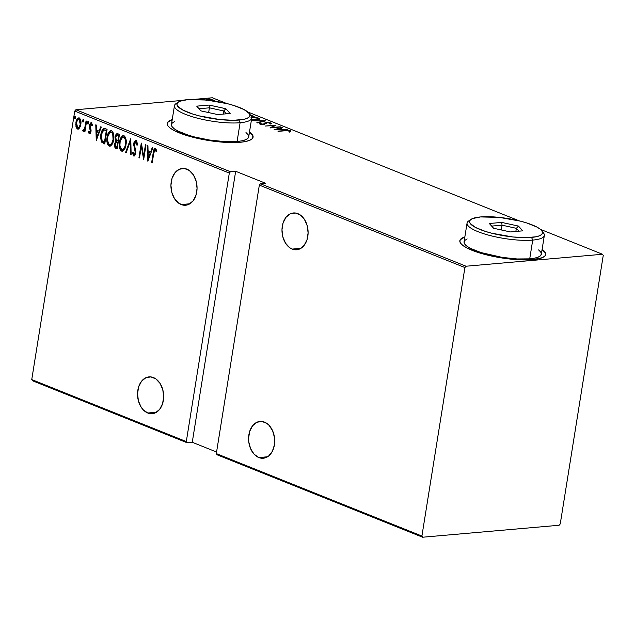 <?xml version="1.0" encoding="UTF-8"?>
<svg xmlns="http://www.w3.org/2000/svg" width="635" height="635" viewBox="0 0 635 635"><rect width="100%" height="100%" fill="white"/><g stroke="black" fill="none" stroke-linecap="round" stroke-linejoin="round"><path stroke-width="0.95" d="M253.04 137.327A43.482 10.374 9.1 0 0 249.436 132.382M249.507 131.969A43.482 10.374 -170.9 0 1 253.079 137.12A43.482 10.374 -170.9 0 1 240.165 142.28L245.586 141.526L249.642 140.335L252.182 138.755L253.111 136.85L252.389 134.691L249.507 131.969M545.655 254.691A43.482 10.374 9.1 0 0 542.052 249.745M542.123 249.325A43.482 10.374 -170.9 0 1 545.703 254.476A43.482 10.374 -170.9 0 1 532.781 259.644L542.258 257.691L544.806 256.111L545.727 254.206L545.005 252.047L542.123 249.325M181.158 204.549A18.479 13.017 85 0 1 170.942 184.817A18.479 13.017 85 0 1 182.38 168.426A18.479 13.017 85 0 1 186.833 169.116A18.479 13.017 85 0 1 197.048 188.849A18.479 13.017 85 0 1 185.611 205.24A18.479 13.017 85 0 1 181.158 204.549L189.873 203.787L181.158 204.549L186.253 205.161L188.722 204.406L193.024 200.93L195.953 195.31L197.056 188.397L196.175 181.245L193.437 174.942L189.262 170.45L184.285 168.458L179.268 169.259L174.966 172.736L172.037 178.356L170.926 185.269L171.815 192.421L174.546 198.723L178.721 203.216L181.158 204.549M147.764 413.012A18.479 13.017 85 0 1 137.549 393.271A18.479 13.017 85 0 1 148.987 376.888A18.479 13.017 85 0 1 153.44 377.571A18.479 13.017 85 0 1 163.655 397.312A18.479 13.017 85 0 1 152.217 413.702A18.479 13.017 85 0 1 147.764 413.012L156.48 412.25L147.764 413.012L152.86 413.623L155.329 412.869L159.631 409.392L162.56 403.765L163.671 396.851L162.782 389.699L160.052 383.405L155.877 378.912L150.9 376.912L145.875 377.714L141.573 381.198L138.644 386.818L137.541 393.732L138.422 400.883L141.16 407.186L143.097 409.702L147.764 413.012M292.203 249.087A18.479 13.017 85 0 1 281.988 229.354A18.479 13.017 85 0 1 293.426 212.963A18.479 13.017 85 0 1 297.878 213.654A18.479 13.017 85 0 1 308.094 233.386A18.479 13.017 85 0 1 296.648 249.777A18.479 13.017 85 0 1 292.203 249.087L300.919 248.325L292.203 249.087L297.299 249.698L299.768 248.944L304.07 245.467L306.991 239.847L308.102 232.934L307.221 225.782L304.483 219.48L300.307 214.987L295.331 212.995L290.314 213.797L286.012 217.273L283.083 222.893L281.972 229.806L282.853 236.958L285.591 243.261L289.766 247.753L292.203 249.087M258.81 457.549A18.479 13.017 85 0 1 248.595 437.809A18.479 13.017 85 0 1 260.033 421.426A18.479 13.017 85 0 1 264.485 422.108A18.479 13.017 85 0 1 274.701 441.849A18.479 13.017 85 0 1 263.263 458.24A18.479 13.017 85 0 1 258.81 457.549L267.526 456.787L258.81 457.549L263.906 458.16L268.661 455.978L272.344 451.334L274.407 444.944L274.518 437.777L272.677 430.919L269.153 425.418L266.922 423.45L261.945 421.45L256.921 422.251L252.619 425.736L249.69 431.356L248.587 438.269L248.777 441.881L250.619 448.739L254.143 454.239L258.81 457.549M74.755 111.077L229.314 173.069L186.309 441.563L31.75 379.571L74.755 111.077L31.75 379.571L32.472 380.738L187.031 442.73L192.262 442.27L216.575 452.025L192.262 442.27L235.664 171.275L230.441 171.736L75.882 109.744L182.547 100.394L75.882 109.744L74.755 111.077L75.882 109.744L230.441 171.736L229.314 173.069L186.309 441.563L187.031 442.73L192.262 442.27L235.664 171.275L230.441 171.736L229.314 173.069L74.755 111.077M75.287 118.697L74.946 117.269L74.327 117.324L74.93 118.729L75.43 117.554L75.065 116.324L74.327 118.126L74.747 118.769L75.319 118.134L74.938 116.3M83.368 121.944L83.026 120.507L82.407 120.563L83.01 121.976L83.51 120.801L83.145 119.563L82.407 121.372L82.828 122.015L83.399 121.372L83.018 119.547M88.352 123.936L88.003 122.507L87.392 122.563L87.987 123.968L88.495 122.793L88.194 121.602L87.63 121.849L87.384 123.365L87.805 124.008L88.376 123.373L87.995 121.539M96.258 140.557L101.29 127.04L100.703 126.809L99.092 131.135L96.472 130.088L96.361 125.063L95.774 124.825L96.258 140.557L101.29 127.04L100.703 126.809L99.092 131.135L96.472 130.088L96.361 125.063L95.774 124.825L96.258 140.557M110.165 146.177L109.172 146.129C111.696 145.725 113.173 143.573 113.602 139.676L113.808 135.946L113.006 132.31L111.792 130.873L110.26 130.818L108.299 133.175L107.236 136.549L106.91 140.922L107.72 144.589L109.172 146.129L110.887 145.788L112.435 143.661L113.602 139.676C114.387 135.93 113.713 132.961 111.577 130.77L110.847 130.651M122.555 151.146L121.563 151.098C124.087 150.693 125.563 148.542 125.992 144.645L126.198 140.914L125.397 137.279L124.182 135.842L122.642 135.787L120.69 138.144L119.515 142.121L119.293 145.891L120.11 149.558L121.563 151.098L123.277 150.757L124.817 148.63L125.992 144.645C126.778 140.899 126.095 137.93 123.968 135.739L123.238 135.62M134.295 155.9L133.636 155.94L135.668 153.13L135.676 150.773L134.247 144.089L136.469 142.049L137.446 145.026L136.469 142.049L135.858 142.097L136.827 145.074L137.47 144.55L136.104 140.605L134.501 141.541L133.636 144.51L135.12 151.432L134.977 153.567L133.937 154.472L133.072 152.13L132.421 152.829L133.636 155.94L135.017 155.138L135.565 153.67L135.676 150.773L134.247 144.089L134.779 142.605L135.707 142.057L136.485 143.002L136.827 145.074L137.47 144.55L136.787 141.256L135.707 140.541M147.844 161.242L152.868 147.725L152.281 147.495L150.67 151.821L148.05 150.773L147.939 145.748L147.352 145.51L147.844 161.242L152.868 147.725L152.281 147.495L150.67 151.821L148.05 150.773L147.939 145.748L147.352 145.51L147.844 161.242M155.464 148.368C154.011 148.876 153.257 150.384 153.186 152.9L153.773 152.844L153.186 152.9L151.614 162.75L152.146 162.973L154.186 150.852L154.988 149.828L156.194 151.646L156.702 150.662L155.591 148.431L154.908 148.344L154.067 149.257L151.614 162.75L152.146 162.973L153.702 153.265L155.186 149.852L156.194 151.646L156.702 150.662L155.091 148.304L155.71 148.257M145.463 144.756L143.629 156.234L141.287 143.081L138.954 157.678L139.494 157.893L141.335 146.391L143.669 159.568L146.002 144.97L145.463 144.756L143.629 156.234L141.414 143.129L138.954 157.678L139.494 157.893L141.335 146.391L143.669 159.568L146.002 144.97L145.463 144.756M130.786 138.875L125.619 152.329L126.206 152.567L130.27 141.653L130.556 154.305L131.143 154.543L130.651 138.819L125.619 152.329L126.206 152.567L130.27 141.653L130.556 154.305L131.143 154.543L130.786 138.875M117.808 133.667C116.316 133.66 115.443 134.779 115.173 137.017L115.76 136.969L115.173 137.017L115.808 141.24L116.427 141.184L115.229 144.01L116.427 141.184L115.808 141.24L114.617 144.066L115.205 144.018L114.617 144.066C114.189 146.129 114.633 147.59 115.959 148.455L117.134 148.923L119.475 134.334L116.808 133.707L115.173 137.017L115.094 139.232L115.808 141.24L114.689 143.653L114.617 146.693L115.507 148.217L117.134 148.923L119.475 134.334L117.237 133.572M105.148 128.588L103.441 128.564L102.164 130.056L101.044 133.263L100.552 137.382L101.465 141.938L104.743 143.954L107.085 129.365L104.037 128.389L100.83 134.422L101.592 142.129L104.743 143.954L107.085 129.365L105.148 128.588M91.067 130.421L90.432 130.278L90.432 131.31L91.011 131.262L89.551 132.485L88.876 131.024L88.352 131.786L88.963 131.731L89.94 133.739L89.329 133.794L90.456 133.128L91.067 130.183L89.987 125.222L90.837 124.095L91.813 125.627L92.337 124.785L91.654 123.111L90.876 122.761L89.479 124.857L89.337 127.079L90.432 131.31L89.725 132.509L88.876 131.024L88.352 131.786L89.122 133.66L89.916 133.739L88.963 131.731L88.352 131.786L89.329 133.794L90.249 133.787M83.121 131.302L85.201 129.984L84.622 130.032L84.368 131.604L84.907 131.818L86.614 121.158L86.074 120.936L84.582 128.794L82.645 130.723L83.59 131.286L84.622 130.032L84.368 131.604L84.907 131.818L86.614 121.158L86.074 120.936L84.804 128.135L82.645 130.723L83.383 131.342M78.351 129.056L77.47 129.032L79.534 127.984L80.32 126.349L80.804 120.809L80.304 119.086L79.073 117.943L77.97 118.15L76.811 119.642L75.763 124.523L76.922 128.675L78.057 129.127L79.113 128.524L80.78 124.46C81.343 121.698 80.828 119.547 79.232 117.999L78.629 117.896M560.245 523.923L603.25 255.429L602.528 254.262L466.034 266.224L260.453 183.769L265.676 183.317L235.664 171.275L265.676 183.317L260.453 183.769L259.334 185.102L464.915 267.557L421.91 536.051L216.321 453.596L259.334 185.102L216.321 453.596L217.043 454.771L422.632 537.226L559.117 525.256L560.245 523.923L603.25 255.429L602.528 254.262L466.034 266.224L464.915 267.557L421.91 536.051L422.632 537.226L559.117 525.256L560.245 523.923M194.675 99.33L212.368 97.774L226.568 103.473L212.368 97.774L194.675 99.33M247.801 111.99L519.192 220.837L247.801 111.99M540.417 229.346L602.528 254.262L540.417 229.346M214.455 101.092L214.36 100.322L211.717 99.663L205.613 99.989M254.198 116.356L250.595 115.237L254.198 116.356L251.492 116.594L254.198 116.356M265.509 120.896L251.928 120.706L263.374 121.047L256.858 122.682L257.445 122.92L265.374 120.841L251.928 120.706L263.374 121.047L256.858 122.682L257.445 122.92L265.509 120.896M280.194 126.786L271.732 127.524L276.019 125.111L265.255 126.047L274.28 125.524L269.97 127.945L280.733 127L271.732 127.524L276.019 125.111L265.255 126.047L274.28 125.524L269.97 127.945L280.194 126.786M285.615 130.715L288.774 130.691L290.671 131.461L290.108 130.635L287.536 130.342L277.916 131.127L285.615 130.715L289.266 130.826L289.52 131.397L290.671 131.461L290.409 130.746L285.178 130.493L278.455 131.342L285.615 130.715M172.228 119.586L168.116 121.73L167.195 123.634L167.918 125.793L170.267 128.127L174.149 130.54L185.857 135.231L201.263 139.168L209.637 140.66L226.116 142.391L240.165 142.28A43.482 10.374 -170.9 0 1 192.722 137.208A43.482 10.374 -170.9 0 1 167.219 123.365A43.482 10.374 -170.9 0 1 172.228 119.586M464.844 236.95L460.732 239.093L459.811 240.998L460.534 243.157L462.883 245.483L466.765 247.896L478.472 252.595L493.879 256.532L502.253 258.024L518.731 259.755L532.781 259.644A43.482 10.374 -170.9 0 1 485.338 254.564A43.482 10.374 -170.9 0 1 459.835 240.728A43.482 10.374 -170.9 0 1 464.844 236.95M274.145 129.619L287.599 129.754L282.702 129.476L280.075 128.421L282.662 127.77L282.075 127.54L274.145 129.619L287.599 129.754L282.702 129.476L280.075 128.421L282.662 127.77L282.075 127.54L274.145 129.619M263.985 124.682L264.358 123.42L264.049 124.309L264.12 123.849L263.096 124.381L260.842 124.246L261.104 123.309L259.937 123.158L259.723 123.968L263.723 124.341L266.898 122.745L269.938 123.071L269.502 123.777L270.573 123.936L271.05 122.984L267.978 122.491L264.922 122.857L263.477 124.087L261.144 123.984L260.612 123.627L261.104 123.309L259.937 123.158L259.58 123.904L264.12 124.301L267.272 122.722L269.938 123.071L269.502 123.777L270.573 123.936L271.542 123.436L271.05 122.984L270.931 123.817M251.174 119.848L256.984 119.864L259.81 118.801L256.651 117.538L250.96 117.253M209.542 98.814L208.018 98.481L209.899 98.52M464.78 237.371A43.482 10.374 9.1 0 0 459.811 240.935M463.209 237.934L460.669 239.506M545.663 254.627L544.933 252.468L542.592 250.134M172.164 120.007A43.482 10.374 9.1 0 0 167.195 123.579M170.593 120.571L168.053 122.15M253.047 137.263L252.317 135.104L249.968 132.778M290.298 131.437L290.409 130.746L290.298 131.437M290.671 131.461L290.409 130.746M289.52 131L289.52 131.397M289.973 131.469L288.838 131.255M282.011 127.937L282.075 127.54L282.011 127.937M279.995 128.929L280.075 128.421L279.995 128.929M276.154 129.405L279.249 128.627L281.321 129.461L276.114 129.635L279.249 128.627L281.321 129.461L276.154 129.405M274.169 126.214L274.28 125.524L274.169 126.214M271.542 123.412L266.375 122.531L264.358 123.42L264.231 124.254L266.248 123.365M269.938 123.071L270.105 124.182M259.937 123.158L259.723 123.968M259.802 123.992L260.541 124.087L259.802 123.992M260.898 123.896L261.104 123.309M270.192 123.595L270.915 123.817L271.05 122.984M271.01 123.857L269.748 123.507M265.787 123.42L264.176 124.357M263.311 121.444L263.374 121.047L263.311 121.444M251.444 119.872L256.548 119.904L259.81 118.864L258.913 118.11L251.706 117.221M259.453 119.301L258.548 118.856L258.913 118.11L258.778 118.943L259.421 119.277M251.738 117.467L257.826 118.221L258.58 118.848L255.961 119.944L251.484 119.61M250.896 115.618L252.555 116.237L251.373 116.34L252.555 116.237L250.436 115.507M214.511 101.06L214.074 100.195L213.947 100.973L214.074 100.195L207.597 99.576L205.446 100.084M206.899 100.822C206.065 100.243 206.478 99.901 208.145 99.79L213.106 100.282L213.55 100.909M251.325 117.483L255.992 117.745L258.58 118.777L256.699 119.61L251.452 119.61M206.605 100.132L211.868 99.949L213.495 100.481L213.447 100.973M154.107 151.13L155.4 148.352M156.805 151.598L155.432 149.828M156.67 151.225L155.908 149.852L155.186 149.852M155.527 148.288L154.067 151.336M148.296 160.02L148.257 158.401L148.296 160.02M148.122 152.376L148.082 150.789L148.122 152.376M151.289 151.773L150.67 151.821L151.289 151.773L152.805 147.701L151.289 151.773M148.701 152.329L150.773 153.154L148.836 158.345L148.225 158.401L148.09 152.376L150.773 153.154L148.701 152.329M150.154 153.21L148.225 158.401L148.836 158.345L150.773 153.154L150.154 153.21L148.225 158.401L148.09 152.376L150.154 153.21M143.915 157.996L141.946 146.336L141.335 146.391L141.946 146.336L143.915 157.996M139.533 157.623L138.954 157.678L139.533 157.623M141.367 146.383L141.653 144.582L141.367 146.383M144.208 156.186L143.629 156.234L144.208 156.186M133.636 155.94L134.247 155.885L133.032 152.773L132.421 152.829L133.636 155.94L134.604 155.94M135.755 151.559L135.628 150.876L135.017 150.932L135.12 152.979L135.692 152.924L133.937 154.472L133.072 152.13L132.421 152.829L133.144 152.654L133.358 154.567L134.445 155.94M135.676 153.225L135.001 154.392L133.937 154.472M134.437 154.353L135.731 152.924M136.104 140.605C134.763 140.74 133.969 141.819 133.715 143.851L134.302 143.796L133.715 143.851L134.414 149.146L135.017 150.932L135.628 150.876L135.033 149.09L134.414 149.146L135.033 149.09L134.239 145.621M136.255 140.494L135.112 141.486L134.326 143.796C134.58 141.764 135.382 140.684 136.723 140.549M134.231 145.137L135.787 151.9M131.135 154.257L130.556 154.305L131.135 154.257M130.85 141.605L130.27 141.653L130.85 141.605M126.301 152.305L125.619 152.329L126.238 152.273L130.81 139.986L126.301 152.305M123.968 135.739C121.436 136.096 119.951 138.224 119.515 142.121L120.102 142.073L119.515 142.121C118.713 145.915 119.388 148.907 121.563 151.098L122.253 151.201M121.563 151.098L122.174 151.043L119.896 145.399L120.047 147.106M120.332 141.002L123.547 135.628M120.309 148.336L121.348 150.463L122.618 151.154M123.69 135.588L121.563 137.597L120.237 141.462M123.634 137.104L125.301 138.009L126.103 140.335M125.873 145.359L124.611 148.447L122.753 149.622M123.754 137.089L123.134 137.144L123.754 137.247C125.508 138.994 126.071 141.391 125.452 144.431C125.087 147.614 123.857 149.328 121.769 149.59C119.999 147.82 119.428 145.399 120.055 142.343C120.412 139.144 121.65 137.446 123.754 137.247L123.428 137.152M125.452 144.431L126.032 144.383L125.452 144.431L124.674 147.249L123.182 149.344L121.769 149.59L120.602 148.336L119.896 145.391L120.142 141.843L121.237 138.7L122.666 137.263L124.095 137.43L125.103 138.93L125.452 144.431M126.214 141.24L124.365 137.192L123.754 137.247M122.658 149.614L121.769 149.59M122.968 149.622L125.778 145.772M115.118 145.32L115.514 147.495L116.57 148.399L115.118 145.51L115.157 144.256L116.427 142.224L118.173 142.47L116.761 142.248L118.166 142.486L117.586 142.534L116.84 147.217L116.102 146.915L115.157 144.256L116.149 142.303L117.586 142.534L116.84 147.217L117.419 147.161L115.681 146.677L115.118 145.486M116.427 141.184L115.673 138.613L116.427 141.184M115.84 136.66L116.769 135.199L119.277 135.565L118.697 135.612L117.824 141.041L115.943 139.652L115.713 137.231L117.054 135.12L118.697 135.612L117.824 141.041L118.404 140.986L116.356 140.272L115.713 137.231L117.562 133.588M117.634 133.564L116.483 134.739L115.784 136.962M115.673 138.057L115.673 138.62M115.713 147.796L116.126 148.161M118.515 135.239L119.277 135.549L118.515 135.239M111.577 130.77C109.045 131.127 107.561 133.255 107.124 137.152L107.712 137.104L107.124 137.152C106.323 140.946 107.005 143.939 109.172 146.129L109.863 146.233M109.172 146.129L109.784 146.074L107.505 140.43L107.656 142.137M107.942 136.033L111.157 130.659M107.918 143.367L108.966 145.494L110.228 146.177M111.3 130.619L109.172 132.628L107.847 136.493M111.244 132.136L112.911 133.04L113.713 135.366M113.482 140.391L111.673 144.105M111.403 144.32L110.363 144.653M111.363 132.12L110.744 132.175L111.363 132.27C113.117 134.025 113.689 136.422 113.062 139.462C112.697 142.645 111.474 144.359 109.379 144.621C107.609 142.851 107.037 140.43 107.664 137.374C108.021 134.175 109.26 132.477 111.363 132.27L111.038 132.183M113.062 139.462L113.641 139.414L113.062 139.462L112.284 142.28L110.792 144.375L109.379 144.621L108.212 143.367L107.505 140.422L107.752 136.874L108.847 133.731L110.276 132.294L111.704 132.461L112.72 133.961L113.062 139.462M113.824 136.271L111.974 132.223L111.363 132.27M110.276 144.645L109.379 144.621M110.577 144.653L113.387 140.803M101.171 137.327L101.965 141.684L104.791 143.677L101.592 142.129L102.203 142.081L101.171 137.612M101.409 134.374L100.83 134.422L101.409 134.374M101.656 133.223L104.354 128.389M103.473 128.976L101.544 133.787M104.569 129.913L106.886 130.58L103.934 129.961L106.307 130.643L104.45 142.24L105.029 142.192L102.132 140.883L101.362 134.644L103.719 130L106.886 130.596L106.307 130.643L104.45 142.24L102.132 140.883L101.187 137.89L101.663 133.191L102.791 130.691L103.719 130M96.718 139.335L96.679 137.708L96.718 139.335M96.544 131.691L96.504 130.104L96.544 131.691M99.711 131.08L99.092 131.135L99.711 131.08L101.227 127.016L99.711 131.08M97.123 131.636L99.195 132.469L97.258 137.66L96.647 137.716L96.504 131.691L99.195 132.469L97.123 131.636M98.576 132.524L96.647 137.716L97.258 137.66L99.195 132.469L98.576 132.524L96.647 137.716L96.504 131.691L98.576 132.524M90.17 132.437L91.051 131.262M89.94 128.913L90.432 130.278L91.043 130.231L90.551 128.857L89.94 128.913L90.551 128.857L89.956 127.024L89.337 127.079L89.94 128.913M92.424 125.571L91.662 124.071L91.043 124.127L91.813 125.627L92.337 124.785L91.242 122.809L89.384 125.341L89.972 125.293L89.384 125.341L89.337 127.079L89.916 126.508M91.488 122.706L89.995 125.293L91.853 122.753M89.329 133.794L90.98 131.477L91.027 129.746L89.924 126.587L89.932 125.508L91.662 124.071L90.916 124.436M91.448 124.039L91.043 124.127M91.551 124.047L92.313 125.119M89.916 126.151L91.075 130.485M90.94 131.707L90.337 132.453M88.122 121.563L87.392 122.563L88.741 121.507M88.249 121.801L88.217 123.849M83.733 131.247L82.645 130.723L83.558 130.056L83.733 131.247M84.034 129.977L85.415 128.079L84.534 129.834L83.423 130.032M85.804 126.294L85.415 128.079L84.804 128.135L85.415 128.079L85.701 126.849M86.082 124.468L85.503 124.523L86.082 124.468M83.145 119.563L82.407 120.563L83.026 120.507L83.756 119.507M83.264 119.801L83.233 121.849M77.47 129.032L78.081 128.976L76.581 126.508L75.97 126.563L77.47 129.032L78.661 129.072M79.232 117.999C77.367 118.166 76.271 119.666 75.93 122.515L76.517 122.46L75.93 122.515L75.97 126.563L76.581 126.508L76.398 125.095M76.676 121.777L78.946 117.912M76.383 124.476L77.105 128.032L78.375 129.064M79.2 117.848L77.621 119.237L76.629 122.023M79.145 119.189L80.462 120.078L80.955 122.087M80.732 124.857L80.383 125.944M80.026 126.667L78.542 127.738M79.2 119.182L78.581 119.237L79.026 119.309L80.248 124.23C79.978 126.421 79.121 127.579 77.676 127.722L76.47 122.722C76.732 120.547 77.589 119.404 79.026 119.309L78.875 119.261M80.907 121.626L79.645 119.253L79.026 119.309L80.256 121.444L80.248 124.23L80.82 124.182L80.248 124.23L79.407 126.722L78.422 127.714L80.645 125.166M78.724 127.738L77.025 127.151L76.351 124.119L77.303 120.261L79.026 119.309M75.065 116.324L74.327 117.324L74.946 117.269L75.676 116.268M75.184 116.554L75.152 118.61M78.422 127.714L77.676 127.722M464.915 267.557L259.334 185.102L260.453 183.769L466.034 266.224L464.915 267.557M422.632 537.226L217.043 454.771L216.321 453.596L421.91 536.051L422.632 537.226M187.031 442.73L32.472 380.738L31.75 379.571L186.309 441.563L187.031 442.73M178.395 102.013L175.998 103.632A39.132 9.334 9.1 0 0 193.151 116.983A39.132 9.334 9.1 0 0 240.101 122.73L238.935 120.047A36.957 8.819 -170.9 0 1 194.588 114.617A36.957 8.819 -170.9 0 1 178.395 102.013A36.957 8.819 -170.9 0 1 187.912 99.584L179.856 101.235L177.697 102.576L176.911 104.196L177.522 106.029L182.816 110.061L192.77 114.054L199.049 115.848L220.115 119.594L233.347 120.293L243.538 119.404L246.991 118.388L249.15 117.046L249.936 115.427L249.325 113.594L244.03 109.561L234.077 105.569L227.806 103.783L206.732 100.036L187.912 99.584A36.957 8.819 -170.9 0 1 223.996 102.87A36.957 8.819 -170.9 0 1 249.142 113.34A36.957 8.819 -170.9 0 1 238.935 120.047L240.101 122.73A39.132 9.334 -170.9 0 1 197.398 118.166A39.132 9.334 -170.9 0 1 174.45 105.712A39.132 9.334 -170.9 0 1 177.443 102.862M174.45 105.712L171.45 124.468A39.132 9.334 9.1 0 0 194.397 136.922A39.132 9.334 9.1 0 0 237.093 141.494L240.101 122.73L237.093 141.494A39.132 9.334 9.1 0 0 248.722 136.85L251.73 118.086A39.132 9.334 -170.9 0 1 240.101 122.73A39.132 9.334 9.1 0 0 250.904 115.633L249.142 113.34M249.777 114.451A39.132 9.334 -170.9 0 1 251.73 118.086M230.14 113.482L217.718 114.57L201.001 110.903L196.707 106.148L209.129 105.053L225.846 108.72L230.14 113.482L225.846 108.72L209.129 105.053L209.407 107.823L208.645 112.578L209.407 107.823L223.742 110.966L223.242 114.086L223.742 110.966L226.314 113.816L223.742 110.966L225.846 108.72L223.742 110.966L209.407 107.823L209.129 105.053L196.707 106.148L201.001 110.903L217.718 114.57L230.14 113.482M174.546 121.579L172.252 122.999L171.418 124.714L172.077 126.659L174.188 128.754L177.681 130.921L188.222 135.152L194.858 137.049L209.621 140.033L224.449 141.597L237.093 141.494L241.975 140.811L245.626 139.74L247.912 138.319L248.745 136.604L248.094 134.66L245.983 132.564M199.041 108.728L209.407 107.823L199.041 108.728M471.011 219.369L468.614 220.996A39.132 9.334 9.1 0 0 485.767 234.347A39.132 9.334 9.1 0 0 532.717 240.094L531.551 237.403A36.957 8.819 -170.9 0 1 487.204 231.973A36.957 8.819 -170.9 0 1 471.011 219.369A36.957 8.819 -170.9 0 1 480.528 216.94L472.472 218.599L470.313 219.94L469.527 221.559L470.138 223.393L475.432 227.425L485.386 231.418L491.665 233.204L512.739 236.958L525.963 237.657L536.162 236.76L539.607 235.752L541.766 234.41L542.56 232.791L541.941 230.957L539.948 228.973L536.646 226.925L526.693 222.933L520.422 221.147L499.348 217.392L480.528 216.94A36.957 8.819 -170.9 0 1 516.612 220.234A36.957 8.819 -170.9 0 1 541.758 230.703A36.957 8.819 -170.9 0 1 531.551 237.403L532.717 240.094A39.132 9.334 -170.9 0 1 490.022 235.529A39.132 9.334 -170.9 0 1 467.066 223.068A39.132 9.334 -170.9 0 1 470.059 220.226M467.066 223.068L464.066 241.832A39.132 9.334 9.1 0 0 487.013 254.286A39.132 9.334 9.1 0 0 529.717 258.858L532.717 240.094L529.717 258.858A39.132 9.334 9.1 0 0 541.337 254.206L544.346 235.45A39.132 9.334 -170.9 0 1 532.717 240.094A39.132 9.334 9.1 0 0 543.52 232.997L541.758 230.703M542.393 231.807A39.132 9.334 -170.9 0 1 544.346 235.45M522.756 230.846L510.334 231.934L493.617 228.267L489.323 223.504L501.745 222.417L518.462 226.084L522.756 230.846L518.462 226.084L501.745 222.417L502.031 225.179L501.269 229.941L502.031 225.179L516.358 228.322L515.858 231.45L516.358 228.322L518.93 231.18L516.358 228.322L518.462 226.084L516.358 228.322L502.031 225.179L501.745 222.417L489.323 223.504L493.617 228.267L510.334 231.934L522.756 230.846M467.162 238.943L464.876 240.363L464.042 242.078L464.693 244.015L466.804 246.118L470.297 248.285L480.838 252.516L502.237 257.397L517.073 258.961L529.717 258.858L534.591 258.175L538.242 257.104L540.536 255.683L541.369 253.968L540.71 252.024L538.599 249.928M491.657 226.092L502.031 225.179L491.657 226.092M253.016 137.533L253.079 137.12M545.632 254.897L545.703 254.476M183.444 205.176L178.959 203.375M459.772 241.141L459.835 240.728M167.156 123.785L167.219 123.365M289.552 131.27L289.417 132.104M260.612 123.65L260.477 124.484M258.58 118.848L258.445 119.69M213.662 100.751L213.527 101.584M116.427 142.224L117.038 142.169M117.054 135.12L117.673 135.064M104.037 128.389L104.648 128.333"/></g></svg>
